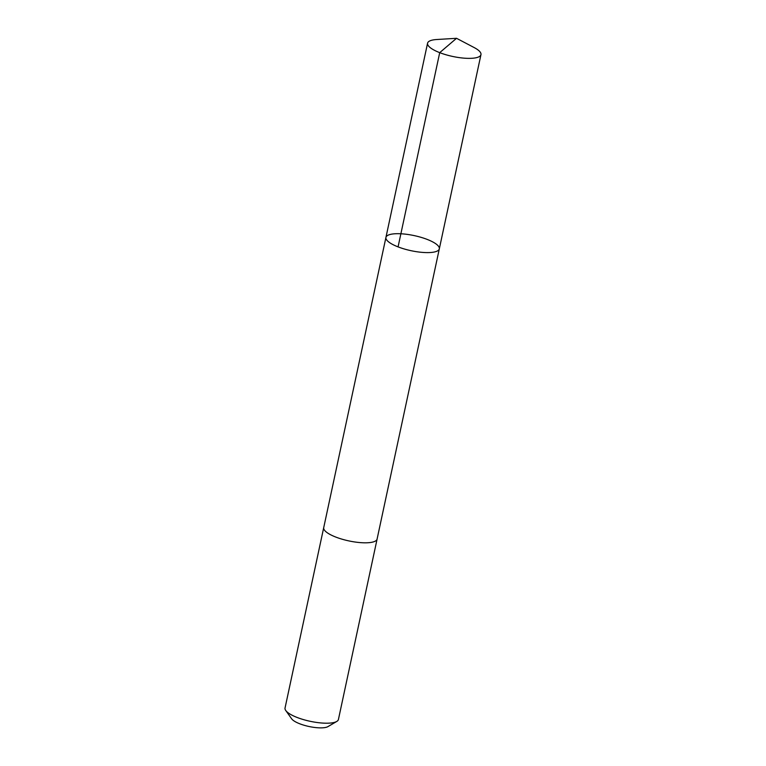 <?xml version="1.0" encoding="UTF-8"?>
<svg xmlns="http://www.w3.org/2000/svg" width="766" height="766" viewBox="0 0 766 766"><rect width="100%" height="100%" fill="white"/><g stroke="black" fill="none" stroke-linecap="round" stroke-linejoin="round"><path stroke-width="1.15" d="M377.131 538.929A27.298 7.708 -167.9 0 1 377.102 539.082A27.289 7.708 -167.9 0 1 359.905 542.577A27.289 7.708 -167.9 0 1 323.721 527.64L385.93 237.431A27.298 7.708 12.1 0 0 411.007 250.683A27.298 7.708 12.1 0 0 439.311 248.873A27.298 7.708 12.1 0 0 403.127 233.927A27.298 7.708 12.1 0 0 385.93 237.431A27.298 7.708 12.1 0 0 411.007 250.683A27.298 7.708 12.1 0 0 439.311 248.873L480.962 54.625A27.298 7.708 -167.9 0 1 463.765 58.13A27.298 7.708 -167.9 0 1 427.572 43.183A27.298 7.708 -167.9 0 1 436.63 39.526L456.536 38.3L439.713 52.643L398.071 246.891M456.536 38.3L474.192 47.578A27.298 7.708 -167.9 0 1 480.962 54.625M439.311 248.873L377.092 539.082A27.298 7.708 -167.9 0 1 359.905 542.577A27.298 7.708 -167.9 0 1 323.712 527.64A27.298 7.708 -167.9 0 1 323.75 527.487M377.102 539.082L338.428 719.466A27.298 7.708 -167.9 0 1 336.772 721.438A27.298 7.708 -167.9 0 1 321.232 722.97A27.298 7.708 -167.9 0 1 285.747 710.494A27.298 7.708 -167.9 0 1 285.038 708.023L323.712 527.64M336.772 721.438L327.963 726.608A19.418 5.486 -167.9 0 1 316.904 727.7A19.418 5.486 -167.9 0 1 291.664 718.824L285.747 710.494M385.93 237.431L427.572 43.183"/></g></svg>

